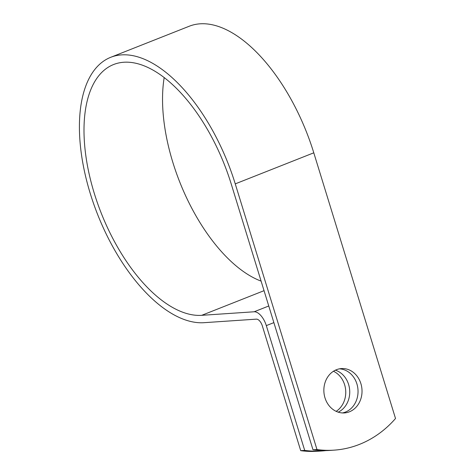 <?xml version="1.0" encoding="UTF-8"?>
<svg xmlns="http://www.w3.org/2000/svg" width="475" height="475" viewBox="0 0 475 475"><rect width="100%" height="100%" fill="white"/><g stroke="black" fill="none" stroke-linecap="round" stroke-linejoin="round"><path stroke-width="0.71" d="M336.466 369.704A22.23 19.071 86.1 0 0 324.282 394.986A22.23 19.071 86.1 0 0 344.44 412.929A22.23 19.071 86.1 0 0 349.416 411.801A22.23 19.071 86.1 0 0 361.6 386.519A22.23 19.071 86.1 0 0 341.442 368.576A22.23 19.071 86.1 0 0 336.466 369.704M342.439 412.941A22.23 19.071 86.1 0 0 345.432 412.074A22.23 19.071 86.1 0 0 357.8 387.938A22.23 19.071 86.1 0 0 339.459 368.832M321.771 450.983L317.787 451.25A113.418 97.31 -93.9 0 1 300.717 450.656L262.331 325.886A7.386 3.658 -111.6 0 0 256.393 319.141L203.983 322.691A141.413 70.051 68.4 0 1 93.771 204.161A141.413 70.051 68.4 0 1 110.776 57.279L189.305 26.214A141.413 70.051 68.4 0 1 313.785 152.813L395.521 418.499A113.418 97.31 -93.9 0 1 334.062 450.146L330.077 450.419A113.418 97.31 -93.9 0 1 313.007 449.825L231.272 184.146A133.635 66.203 68.4 0 0 113.638 64.511A133.635 66.203 68.4 0 0 97.565 203.312A133.635 66.203 68.4 0 0 201.721 315.323L254.125 311.778A15.164 7.511 -111.6 0 1 266.315 325.613L304.701 450.389A113.418 97.31 86.1 0 0 321.771 450.983A113.418 97.31 86.1 0 0 325.915 450.597M335.38 370.179A22.23 19.071 -93.9 0 1 349.683 390.296A22.23 19.071 -93.9 0 1 338.218 412.157M333.45 371.254A22.23 19.071 -93.9 0 1 345.699 390.569A22.23 19.071 -93.9 0 1 336.163 411.35M110.776 57.279A141.413 70.051 68.4 0 1 235.256 183.873L316.991 449.558L313.007 449.825M334.062 450.146A113.418 97.31 -93.9 0 1 316.991 449.558M304.701 450.389L300.717 450.656M261.102 281.117A133.635 66.203 68.4 0 1 164.196 77.538M273.873 322.626L266.315 325.613M313.785 152.813L235.256 183.873M264.041 290.676L201.721 315.323M268.755 305.995L254.125 311.778"/></g></svg>
